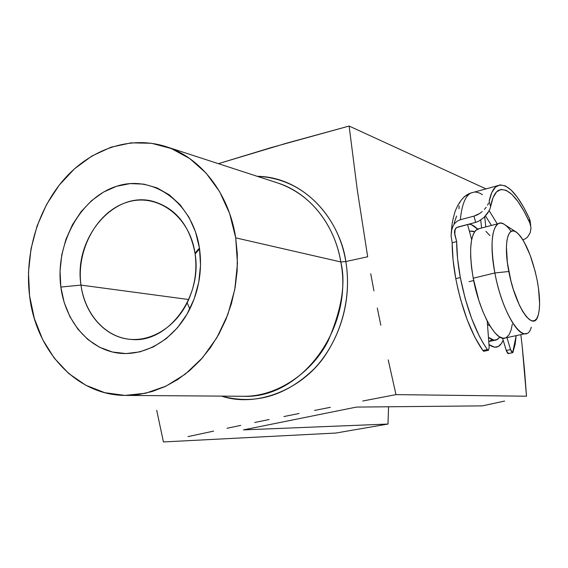 <?xml version="1.0" encoding="UTF-8"?>
<svg xmlns="http://www.w3.org/2000/svg" width="568" height="568" viewBox="0 0 568 568"><rect width="100%" height="100%" fill="white"/><g stroke="black" fill="none" stroke-linecap="round" stroke-linejoin="round"><path stroke-width="0.85" d="M243.147 396.272C278.214 396.933 312.933 371.181 328.162 340.835C341.78 309.198 345.99 282.907 340.793 261.947L345.805 261.557C349.661 284.021 348.511 318.982 326.515 353.339C304.803 387.987 258.085 408.371 221.57 396.116C255.245 405.119 286.18 395.953 314.374 368.618C339.834 341.68 352.288 299.592 345.805 261.557L367.681 256.764L357.3 190.11L349.121 126.053L271.639 147.467L218.389 163.669L286.67 143.157L349.121 126.053L357.3 190.11L367.681 256.764L345.805 261.557L340.793 261.947C334.531 223.806 309.049 192.836 277.766 182.995C319.592 197.387 336.952 236.643 340.793 261.947L235.706 237.85L340.793 261.947C354.006 328.588 300.55 399.29 243.147 396.272L125.627 395.42C76.517 395.591 35.848 350.797 29.586 295.864C24.403 254.166 37.701 209.138 64.468 178.842C91.299 148.731 130.661 135.298 166.012 146.629C200.674 157.492 228.989 193.234 235.706 237.85L229.657 213.561L219.631 191.693L206.12 173.133L189.762 158.578L171.28 148.532L151.471 143.264L131.13 142.859L111.044 147.197L91.931 155.994L74.458 168.831L59.193 185.175L46.619 204.409L37.133 225.844L31.02 248.749L28.471 272.349L29.586 295.864L34.343 318.506L42.621 339.494L54.208 358.074L68.749 373.531L85.782 385.246L104.753 392.673L124.974 395.413L145.692 393.233L166.09 386.084L185.303 374.135L202.499 357.776L216.898 337.64L227.832 314.544L234.79 289.474L237.452 263.524L235.706 237.85L237.325 254.208L237.147 270.844L235.152 287.458L231.389 303.752L225.922 319.422L218.85 334.197L210.316 347.815L200.49 360.041L189.549 370.67L177.699 379.545L165.16 386.524L152.146 391.529L138.897 394.497L125.627 395.42M489.254 341.453L492.002 339.6M503.156 340.175C500.017 347.673 495.289 349.15 488.984 344.599L494.55 347.183L498.328 346.473L501.459 343.455L503.156 340.175M80.997 285.093C84.604 312.13 102.638 334.318 125.677 338.713C148.688 343.136 174.362 328.609 187.17 302.865C194.689 287.33 197.337 271.014 195.115 253.903L195.016 253.186L199.439 248.06L199.567 248.94C202.3 269.921 199.049 289.936 189.819 308.978C174.085 340.537 142.653 358.11 114.743 352.515C86.783 346.963 65.135 319.862 60.847 287.067L80.997 285.093L188.732 299.528L80.997 285.093C73.293 238.638 113.799 190.117 153.261 201.434C175.753 208.186 189.669 225.439 195.016 253.186C202.89 297.298 167.269 343.874 130.86 339.394C105.549 337.775 84.589 314.246 80.997 285.093L60.847 287.067L60.045 271.014L61.77 254.89L65.966 239.256L72.498 224.658L81.139 211.608L91.611 200.603L103.553 192.048L116.546 186.29L130.136 183.599L143.818 184.131L157.052 187.916L169.328 194.874L180.127 204.778L188.988 217.281L195.527 231.9L199.439 248.06L200.532 265.086L198.75 282.268L194.171 298.889L186.986 314.239L177.521 327.693L166.175 338.705L153.445 346.863L139.87 351.869L125.997 353.587L112.372 351.997L99.514 347.233L87.891 339.522L77.915 329.206L69.928 316.695L64.177 302.474L60.847 287.067C55.032 244.219 80.159 197.778 116.546 186.29C152.813 174.156 192.715 202.222 199.439 248.06L195.016 253.186C189.577 215.812 157.009 192.531 127.062 202.265C97.007 211.466 76.084 249.757 80.997 285.093M504.618 401.065L482.26 405.879L504.618 401.065M524.583 370.762L526.5 396.215L522.091 345.237L524.583 370.762M520.835 334.63L522.091 345.237L520.835 334.63M257.254 176.321C298.853 176.62 337.939 212.453 345.805 261.557C342.291 231.446 314.544 178.941 257.254 176.321M370.719 273.755L373.929 290.837L370.719 273.755M377.301 308.012L380.823 325.251L377.301 308.012M388.221 359.885L395.981 394.618L388.221 359.885M362.746 401.015L395.981 394.618L526.5 396.215L395.981 394.618L362.746 401.015M314.551 410.43L330.356 407.32L314.551 410.43M283.922 416.543L299.066 413.504L283.922 416.543M254.727 422.493L269.14 419.539L254.727 422.493M227.008 428.272L240.69 425.404L227.008 428.272M187.972 436.615L213.674 431.098L187.972 436.615M156.704 410.259L163.428 441.947L156.704 410.259M335.851 433.043L163.428 441.947L335.851 433.043L387.994 424.047L243.431 429.884L356.42 407.086L482.26 405.879L356.42 407.086L243.431 429.884L387.994 424.047L335.851 433.043M486.002 188.895L349.121 126.053L486.002 188.895M468.792 224.175L471.404 224.701L477.532 229.018C474.408 225.865 471.497 224.254 468.785 224.175M388.562 406.773L387.994 424.047L388.562 406.773M515.609 231.645L505.044 224.878C493.933 215.932 488.217 239.334 494.87 272.967L508.814 271.49C503.39 244.325 507.664 225.106 516.532 232.241C525.038 240.072 531.875 255.934 537.065 279.825L535.148 271.284L530.079 254.989L523.973 241.634L520.792 236.679L517.668 233.164L514.729 231.233L512.087 230.984L509.851 232.475L508.104 235.663L506.947 240.47L506.415 246.718L507.366 262.551L510.852 280.62L513.387 289.559L519.5 305.378L522.816 311.605L526.124 316.369L529.291 319.507L532.195 320.913L534.722 320.565L536.781 318.513L538.308 314.871L539.259 309.794L539.6 303.497L538.478 288.239L537.065 279.825C540.076 295.8 540.388 307.82 537.988 315.886C533.338 332.855 515.19 306.486 508.814 271.49L494.87 272.967C490.248 245.397 491.384 228.961 498.285 223.664C501.942 222.01 506.216 224.587 511.101 231.396M498.285 223.664L477.397 229.081C470.134 234.449 468.742 250.815 473.215 278.192L494.87 272.967L473.215 278.192L471.518 267.223L470.666 256.956L470.68 247.818L471.546 240.179L473.222 234.314L475.615 230.438L479.562 228.521M469.069 281.664L473.676 280.556M469.367 231.048L474.557 231.772L473.321 231.226L469.367 231.048M499.925 337.115L496.482 339.891C494.125 340.686 491.448 339.834 488.452 337.349L493.904 340.125L497.27 339.55L499.925 337.115M490.006 325.961L487.493 324.392L490.006 325.961M485.903 231.325L489.907 235.599M512.315 324.2L510.973 330.455L508.914 334.999L506.18 337.626M505.413 337.96L502.879 338.187L499.109 336.604L495.019 332.905L490.766 327.182L486.535 319.642L482.495 310.575L478.824 300.344L473.215 278.192C479.264 311.988 496.176 342.44 505.413 337.96L526.465 333.409C517.675 337.818 501.09 307.018 494.87 272.967C502.694 316.376 525.485 348.376 531.307 327.189M488.388 350.3L484.007 351.23L482.871 350.534L487.365 349.576L488.494 350.279L487.365 349.576L483.325 343.406L479.314 336.121L471.731 318.726L465.22 298.676L460.321 277.539L455.777 278.639C453.363 265.54 452.156 253.576 452.171 242.756L451.091 236.004L452.171 242.756L456.658 241.606L457.574 258.71L460.321 277.539C457.893 264.418 456.665 252.44 456.658 241.606L454.457 232.532L454.712 230.288L455.714 228.308L457.531 227.122L475.665 222.372L456.53 227.576L454.712 230.288L454.798 234.769L455.11 229.238L454.798 234.769L456.658 241.606L452.171 242.756L453.058 259.839L455.777 278.639L457.993 289.219L460.669 299.741L467.18 319.756L474.784 337.115L482.871 350.534L487.365 349.576C475.558 332.386 466.541 308.374 460.321 277.539L455.777 278.639C461.976 309.432 471.007 333.395 482.871 350.534L483.659 351.223L484.525 350.584M456.601 216.032L454.123 223.274M471.674 239.561L467.592 224.488L471.674 239.561M488.494 350.279L489.183 347.296L487.245 321.041L489.183 347.296L488.494 350.271M459.974 202.449L459.775 202.982M459.086 205.836L458.98 208.783M490.61 206.695C492.179 197.948 494.82 192.488 498.526 190.33C507.778 186.886 518.229 197.77 529.873 222.983L530.988 227.754L530.264 232.667L527.573 237.048L525.443 238.709L522.865 239.76L525.443 238.709L527.573 237.048L530.264 232.667L530.995 227.818L529.873 222.983L529.298 218.339L530.072 220.583L530.391 222.919L529.298 218.339L523.305 206.624L517.192 197.082L511.157 190.074L505.385 185.913L500.103 184.856L495.509 187.049L491.796 192.545L489.147 201.264C490.837 193.113 493.493 187.98 497.106 185.857C506.571 182.193 517.299 193.021 529.298 218.339L529.873 222.983L523.973 211.154L517.931 201.519L511.953 194.476L506.258 190.358L501.061 189.435L496.588 191.849L493.045 197.643L490.61 206.695L489.147 201.264L490.61 206.695L490.07 208.669L490.61 206.695M474.756 191.97L470.687 193.084C465.192 196.258 461.748 205.14 460.357 219.724L473.975 216.124L475.665 222.372L478.682 221.243L483.95 217.523L487.77 213.043L490.07 208.669M497.284 223.927L489.176 210.685L497.284 223.927M484.689 216.799L485.796 226.902L484.689 216.799M481.593 227.995L480.734 220.064L481.593 227.995M512.563 352.714L508.353 353.601L506.251 350.484L510.554 349.576L511.562 351.919L512.869 352.55L515.148 344.258L516.17 335.638L512.648 352.7L510.554 349.576L506.968 337.626L510.554 349.576L506.251 350.484L502.538 338.13L506.557 351.386L507.984 353.559L508.786 353.083M488.565 203.124L487.564 205.154L488.565 203.124M486.172 207.277L484.383 209.443L486.172 207.277M482.239 211.53L479.733 213.454L482.239 211.53M476.928 215.045L479.733 213.454L473.975 216.124L476.928 215.045M468.217 194.178L470.666 193.092C465.185 196.279 461.748 205.154 460.357 219.724L457.332 221.073L454.833 223.274L452.987 226.078L451.432 230.828L451.091 236.004L451.787 229.252L452.987 226.078L454.833 223.274L457.332 221.073L460.357 219.724L473.975 216.124L475.665 222.372L478.682 221.243L483.95 217.523L489.119 210.799M491.476 225.432L485.484 215.954L491.476 225.432M475.196 191.97L479.435 192.992L482.48 194.689M471.312 192.758L464.155 196.784M187.17 302.865L189.819 308.978M195.115 253.903L199.567 248.94M166.381 146.743L277.766 182.995M495.268 340.154L488.757 341.567M451.432 230.828C452.05 226.199 451.212 225.106 455.06 211.516C459.1 201.335 464.305 195.186 470.687 193.084L497.099 185.857M530.391 222.983L530.711 225.524"/></g></svg>
